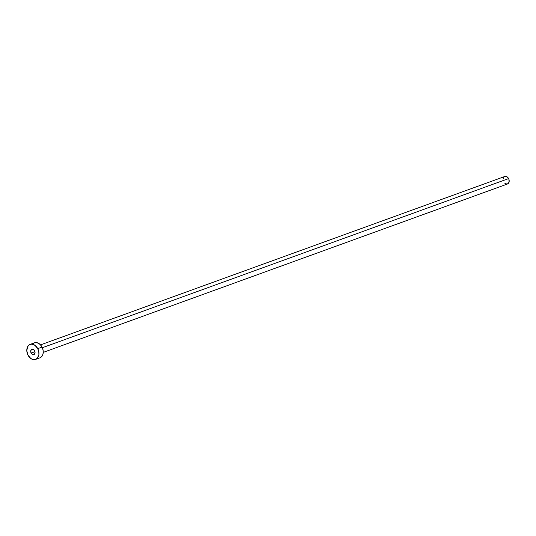 <?xml version="1.0" encoding="UTF-8"?>
<svg xmlns="http://www.w3.org/2000/svg" width="536" height="536" viewBox="0 0 536 536"><rect width="100%" height="100%" fill="white"/><g stroke="black" fill="none" stroke-linecap="round" stroke-linejoin="round"><path stroke-width="0.8" d="M31.128 353.07L34.967 351.676L31.128 353.07L32.562 354.51L34.177 354.423L35.034 352.862L34.626 350.732A2.861 2.077 70.1 0 1 33.848 354.591A2.861 2.077 70.1 0 1 31.128 353.07A2.861 2.077 70.1 0 1 31.899 349.217A2.861 2.077 70.1 0 1 34.626 350.732L33.192 349.291L31.57 349.378L30.72 350.946L31.128 353.07M43.248 352.38L507.525 183.975A3.987 2.894 -109.9 0 0 508.604 178.595L42.357 347.717L508.604 178.595A3.987 2.894 -109.9 0 0 504.805 176.471L40.528 344.882M35.597 359.401L39.898 357.84A7.98 5.789 -109.9 0 0 42.056 347.08L37.755 348.641L42.056 347.08A7.98 5.789 -109.9 0 0 34.458 342.839L30.157 344.4A7.98 5.789 70.1 0 1 37.755 348.641A7.98 5.789 70.1 0 1 35.597 359.401A7.98 5.789 70.1 0 1 27.993 355.16A7.98 5.789 70.1 0 1 30.157 344.4M34.565 342.805L36.87 342.678L39.215 343.723L41.252 345.774L42.672 348.521L43.255 351.542L42.907 354.383L41.694 356.608L39.791 357.88M32.663 344.072L33.547 343.301M27.993 355.16L26.8 350.698L27.651 346.645L29.245 344.862L31.39 344.152L34.914 345.285L37.755 348.641L38.773 351.583L38.894 354.577L37.393 358.169L35.483 359.442L33.185 359.562L30.833 358.524L27.993 355.16M504.858 176.451L507.183 176.914L508.912 179.312L509.026 182.247L507.465 183.995M506.909 184.096L504.604 183.078M503.15 178.883L503.552 177.597M503.907 177.088L504.349 176.706"/></g></svg>

